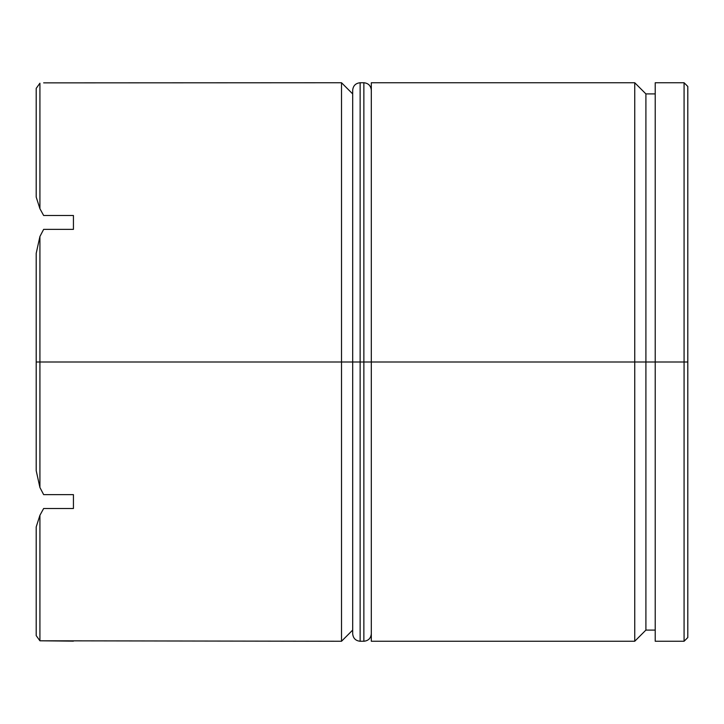 <?xml version="1.0" encoding="UTF-8"?>
<svg xmlns="http://www.w3.org/2000/svg" width="724" height="724" viewBox="0 0 724 724"><rect width="100%" height="100%" fill="white"/><g stroke="black" fill="none" stroke-linecap="round" stroke-linejoin="round"><path stroke-width="1.09" d="M634.74 362L634.74 641.256L634.74 362L371.312 362L371.312 641.256L371.312 362L634.74 362L634.74 82.744L634.74 362L645.908 362L634.74 362M655.22 630.088L645.908 630.088L645.908 362L645.908 630.088L634.74 641.256L371.312 641.256M73.432 641.138L39.92 640.794L36.2 635.618L36.2 526.927L36.2 635.618L39.92 640.794L39.92 515.298L43.648 508.501L73.432 508.501L73.432 494.637L43.648 494.637L39.92 487.496L36.2 470.681L36.2 362L36.2 470.681L39.92 487.496L39.92 236.504L36.2 253.319L36.2 362L352.688 362L341.52 362L341.52 641.256L341.52 362L39.92 362L39.92 487.496L43.648 494.637L73.432 494.637L73.432 508.501L43.648 508.501L39.92 515.298L39.92 640.794L341.52 641.256L352.688 630.088M684.08 362L684.08 641.256L684.08 362L645.908 362L655.22 362L655.22 641.256L655.22 362L684.08 362L684.08 82.744L684.08 362L687.8 362L684.08 362M687.8 637.536L687.8 362L687.8 637.536L684.08 641.256L655.22 641.256M36.2 197.073L36.2 88.382L36.2 197.073L39.92 208.702L39.92 83.206L36.2 88.382L39.92 83.206L39.92 208.702L43.648 215.499L73.432 215.499L73.432 229.363L43.648 229.363L39.92 236.504L39.92 362L36.2 362L36.2 253.319L39.92 236.504L43.648 229.363L73.432 229.363L73.432 215.499L43.648 215.499L39.92 208.702L36.2 197.073M687.8 86.464L687.8 362L687.8 86.464L684.08 82.744L655.22 82.744L655.22 362L655.22 82.744M371.312 82.744L371.312 362L371.312 82.744L634.74 82.744L645.908 93.912L645.908 362L645.908 93.912L655.22 93.912M341.52 362L341.52 82.744L341.52 362M43.648 82.862L73.432 82.862L43.648 82.862M352.688 93.912L341.52 82.744L73.432 82.862M39.92 515.298L36.2 526.927L39.92 515.298M352.688 362L352.688 633.808C353.158 638.306 355.647 640.785 360.136 641.256L360.136 362L360.136 641.256L360.136 362L352.688 362L352.688 90.192L352.688 362L363.864 362L363.864 641.256L363.864 362L360.136 362L360.136 82.744C355.647 83.215 353.158 85.694 352.688 90.192L352.688 362M371.312 633.808C370.842 638.306 368.353 640.785 363.864 641.256L363.864 362L371.312 362L363.864 362L363.864 82.744L360.136 82.744M363.864 362L363.864 82.744L363.864 362M363.864 641.256L360.136 641.256M363.864 82.744C368.353 83.215 370.842 85.694 371.312 90.192"/></g></svg>
